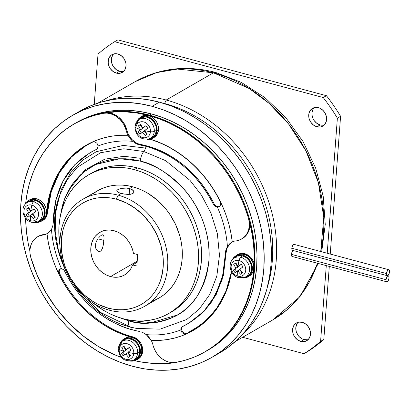 <?xml version="1.0" encoding="UTF-8"?>
<svg xmlns="http://www.w3.org/2000/svg" width="410" height="410" viewBox="0 0 410 410"><rect width="100%" height="100%" fill="white"/><g stroke="black" fill="none" stroke-linecap="round" stroke-linejoin="round"><path stroke-width="0.61" d="M205.246 351.724A131.42 108.563 60 0 1 165.327 363.731L175.116 362.558L184.628 360.405L193.786 357.289L202.519 353.236L210.76 348.274L218.443 342.452L225.505 335.805L231.896 328.395L237.564 320.271L242.459 311.503L246.548 302.155L249.803 292.299L252.191 282.018L253.698 271.394L254.302 260.504L254.015 249.439L252.826 238.282L250.751 227.119L247.804 216.044L244.011 205.138L239.394 194.494L233.997 184.182L227.857 174.296L221.031 164.907L213.559 156.092L205.512 147.918L196.949 140.451L187.929 133.742L178.534 127.853L168.838 122.831L158.911 118.71L148.83 115.523L149.532 115.118L138.267 112.704L127.023 111.494L115.907 111.505L105.027 112.729L94.484 115.159L84.388 118.767L74.707 123.594L84.47 118.736L94.556 115.138L105.083 112.719L115.948 111.505L127.054 111.499L138.283 112.709L149.532 115.118A131.42 108.563 -120 0 0 74.712 123.594A131.42 108.563 60 0 1 149.532 115.118L148.83 115.523L137.565 113.109L126.321 111.899L115.205 111.909L104.324 113.134L93.782 115.564L83.686 119.172L74.128 123.928L65.205 129.785L57 136.689L49.595 144.566L43.055 153.345L37.448 162.939L32.831 173.256L29.243 184.198L26.722 195.657L25.681 203.211A131.42 108.563 60 0 1 74.01 123.999A131.42 108.563 60 0 1 148.83 115.523A131.42 108.563 60 0 1 250.336 225.321A131.42 108.563 60 0 1 205.246 351.724L207.957 350.166A131.42 108.563 -120 0 0 253.042 223.757A131.42 108.563 -120 0 0 151.536 113.959L149.532 115.118A131.42 108.563 60 0 1 251.033 224.916A131.42 108.563 60 0 1 205.948 351.319A131.42 108.563 -120 0 0 251.033 224.916A131.42 108.563 -120 0 0 149.532 115.118L151.536 113.959L162.698 117.547L173.661 122.282L184.326 128.11L194.586 134.982L204.339 142.829L213.497 151.577L221.974 161.14L229.677 171.431L236.544 182.342L242.5 193.776L247.496 205.615L251.473 217.751L254.405 230.071L256.255 242.443L257.008 254.764L256.655 266.9L255.204 278.744L252.668 290.178L249.065 301.094L244.437 311.39L238.82 320.958L232.28 329.712L224.87 337.568L216.67 344.446L207.752 350.284M172.646 362.645A131.42 108.563 60 0 1 134.583 360.662L142.383 362.204L153.612 363.414L164.712 363.409L172.646 362.645L166.029 363.327A131.42 108.563 -120 0 0 172.646 362.645A131.42 108.563 -120 0 1 166.029 363.327A131.42 108.563 -120 0 0 172.646 362.645M212.057 357.279L219.273 353.123A139.631 115.348 -120 0 0 267.176 218.817A139.631 115.348 -120 0 0 159.331 102.157L152.11 106.313A139.631 115.348 60 0 1 259.96 222.973A139.631 115.348 60 0 1 212.057 357.279A139.631 115.348 60 0 1 132.563 366.289A139.631 115.348 60 0 1 24.718 249.628A139.631 115.348 60 0 1 72.616 115.323A139.631 115.348 60 0 1 152.11 106.313L159.331 102.157L171.19 105.97L182.839 110.997L194.166 117.188L205.067 124.491L215.434 132.83L225.167 142.121L234.166 152.284L242.356 163.216L249.649 174.809L255.978 186.955L261.283 199.537L265.516 212.436L268.627 225.52L270.595 238.671L271.394 251.755L271.02 264.655L269.478 277.237L266.782 289.388L262.954 300.986L258.034 311.923L252.073 322.091L245.118 331.388L237.246 339.736L228.534 347.044L219.058 353.246M79.827 111.166L90.2 106L100.916 102.177L112.104 99.609L123.651 98.313L135.443 98.308L147.374 99.594L159.331 102.157A139.631 115.348 -120 0 0 79.837 111.161L72.616 115.323M132.563 366.289L144.515 368.846L156.446 370.133L168.243 370.127L179.79 368.836L190.978 366.263L201.694 362.445L211.837 357.407L221.313 351.206L230.03 343.893L237.902 335.549L244.852 326.247L250.817 316.079L255.732 305.148L259.561 293.545L262.257 281.398L263.799 268.811L264.173 255.917L263.374 242.828L261.411 229.682L258.295 216.593L254.067 203.698L248.762 191.116L242.433 178.97L235.135 167.377L226.95 156.446L217.946 146.283L208.213 136.991L197.851 128.653L186.95 121.35L175.618 115.154L163.969 110.126L152.11 106.313L140.159 103.756L128.227 102.469L116.43 102.474L104.883 103.766L93.7 106.339L82.984 110.157L72.837 115.195L63.36 121.396L54.643 128.709L46.776 137.053L39.821 146.355L33.861 156.523L28.941 167.454L25.112 179.057L22.417 191.203L20.874 203.79L20.5 216.685L21.299 229.774L23.267 242.925L26.378 256.009L30.606 268.904L35.916 281.486L42.245 293.632L49.538 305.224L57.728 316.156L66.727 326.319L76.46 335.611L86.828 343.949L97.724 351.252L109.055 357.448L120.704 362.476L132.563 366.289M76.711 122.441L86.474 117.578L96.56 113.985L107.087 111.566L117.957 110.346L129.058 110.341L140.287 111.551L151.536 113.959A131.42 108.563 -120 0 0 76.721 122.436L74.01 123.999M29.92 251.186A131.42 108.563 60 0 1 25.651 218.376L26.414 231.312L28.264 243.689L29.92 251.186M205.871 351.365L211.463 347.87L219.145 342.048L226.207 335.401L232.598 327.99L238.266 319.867L243.161 311.098L247.25 301.75L250.505 291.894L252.893 281.619L254.395 270.989L255.005 260.104L254.718 249.034L253.529 237.877L251.453 226.72L248.506 215.639L244.708 204.733L240.096 194.089L234.699 183.777L228.56 173.891L221.733 164.502L214.261 155.687L206.215 147.513L197.646 140.046L188.631 133.337L179.237 127.454L169.54 122.426L159.613 118.305L149.532 115.118L160.694 118.705L171.657 123.436L182.322 129.268L192.577 136.14L202.335 143.987L211.493 152.735L219.965 162.298L227.673 172.584L234.535 183.501L240.496 194.929L245.487 206.773L249.47 218.909L252.401 231.225L254.251 243.601L255.005 255.917L254.651 268.058L253.201 279.902L250.659 291.336L247.061 302.252L242.428 312.543L236.816 322.111L230.276 330.865L222.866 338.721L214.666 345.599L205.743 351.437M68.598 190.312L84.962 169.848L104.801 159.157L124.066 156.282L140.738 158.347M64.298 270.626L64.8 271.481L64.298 270.626M63.345 269.565L63.688 269.877L63.345 269.565M137.442 359.406A12.32 10.178 60 0 1 135.73 360.154L137.98 359.068L140.568 356.3L141.906 352.508L142.039 350.381L141.219 346.04L139.057 342.063L135.843 338.988L133.978 337.922A12.32 10.178 60 0 1 141.87 348.572A12.32 10.178 60 0 1 137.442 359.406L138.144 359.001A12.32 10.178 -120 0 0 142.562 348.085A12.32 10.178 -120 0 0 134.526 337.45L132.85 336.861L132.148 337.266L133.978 337.922L132.261 337.486A106.984 88.381 -120 0 0 133.978 337.922L132.148 337.266L132.85 336.861L132.148 337.266C102.187 329.476 73.944 305.117 59.004 274.029L58.507 272.107L58.85 270.339L60.706 268.852L62.981 269.298L61.536 268.801A101.091 83.512 60 0 1 51.486 229.405L52.798 226.007L53.197 222.138C54.366 187.401 68.654 163.221 96.063 149.604L97.698 147.943L98.057 145.996L97.575 148.184L96.319 149.476M144.709 333.561L146.18 334.591L151.234 340.438A16.426 13.566 60 0 1 152.827 344.431A16.426 13.566 -120 0 0 151.234 340.438A106.984 88.381 -120 0 0 231.588 271.943L230.461 277.683L228.247 285.719L225.377 293.396L221.856 300.658L217.725 307.449L213.005 313.717L207.737 319.416L201.956 324.505L195.708 328.943L189.041 332.7L182.004 335.744L174.645 338.055L167.029 339.613L159.203 340.413L151.234 340.438L148.968 337.245L146.18 334.591L143.146 332.725L144.709 333.561M143.116 332.71L141.537 332.064M40.19 221.636L43.48 219.883L45.771 216.818L46.438 214.922A12.32 10.178 60 0 1 42.179 220.805L42.881 220.401A12.32 10.178 -120 0 0 47.176 214.363L47.442 212.595L46.74 213.005L46.438 214.922L46.555 213.077A106.984 88.381 -120 0 0 46.438 214.922L46.74 213.005C50.133 179.026 65.508 155.359 92.875 141.998L94.941 141.875L97.078 143.392L98.057 145.996A101.091 83.512 60 0 1 132.707 141.337L137.77 144.376L146.109 146.349L146.867 145.914L140.374 144.443L139.62 144.879L146.114 146.349A7.395 3.213 -75 0 1 143.766 151.49A9.24 4.018 105 0 0 140.317 161.13C153.355 163.534 167.869 172.846 183.854 189.061C198.947 205.594 211.211 233.874 208.88 260.883C204.933 289.101 193.392 307.72 174.255 316.73C156.507 323.92 141.199 325.248 128.315 320.717A9.24 4.018 105 0 0 130.431 327.042A9.24 4.018 105 0 0 130.564 327.072L136.33 328.395L160.038 329.158L186.724 319.492L199.316 309.012L209.792 294.375L216.834 276.053L219.463 255.245L217.367 233.695L211.017 213.195L201.469 195.155L189.989 180.354L165.645 160.659L143.766 151.49L123.892 148.784L100.588 152.715L77.039 167.48L67.091 179.826L59.645 195.324L55.622 212.759L55.212 231.491L58.471 250.653L65.277 269.349M111.125 113.252A20.531 16.959 -120 0 0 107.307 112.673L111.125 113.252L113.749 114.17L118.669 117.173L122.81 121.498L124.466 124.045L127.126 130.887A16.431 13.571 -120 0 0 128.735 134.91L131.779 139.369L128.735 134.91A16.431 13.571 -120 0 1 127.126 130.887L126.429 131.292A16.431 13.571 -120 0 0 128.017 135.285A106.984 88.381 -120 0 0 46.576 212.826L47.278 206.353L48.805 198.02L51.014 189.989L53.889 182.312L57.41 175.055L61.541 168.264L66.261 162.001L71.53 156.302L77.311 151.213L83.553 146.775L90.22 143.023L97.257 139.979L104.611 137.668L112.227 136.11L120.048 135.31L128.017 135.285A16.431 13.571 60 0 1 126.429 131.292L126.08 130.031L126.429 131.292L127.126 130.887L126.782 129.627A20.531 16.959 -120 0 0 111.125 113.252L110.423 113.657L111.125 113.252M103.31 113.314A20.531 16.959 60 0 1 110.423 113.657L115.579 115.892L120.161 119.592L123.764 124.45L126.08 130.031L126.782 129.627L126.08 130.031A20.531 16.959 60 0 0 110.423 113.657L106.825 113.088L103.31 113.314A131.415 108.563 60 0 1 148.584 115.456L137.114 113.037L125.67 111.868L114.364 111.961L103.31 113.314M130.564 327.072A9.24 4.018 -75 0 1 130.431 327.042L136.33 328.395L160.038 329.158L186.724 319.492L199.316 309.012L209.792 294.375L216.834 276.053L219.463 255.245L217.367 233.695L211.017 213.195L201.469 195.155L189.989 180.354L165.645 160.659L143.766 151.49A7.395 3.213 105 0 0 146.114 146.349C164.856 151.182 194.658 166.839 213.62 204.723L215.47 206.594L217.361 207.132L219.068 206.722L220.278 205.451L220.703 203.637L220.231 201.705A106.774 88.206 60 0 0 149.942 139.277A106.774 88.206 60 0 1 220.231 201.705L220.703 203.637L220.278 205.451L219.068 206.722L217.361 207.132A101.091 83.512 60 0 1 227.412 246.523L225.838 250.069L225.228 254.062C224.06 288.804 209.771 312.979 182.358 326.596L180.979 328.113L180.825 329.942A101.091 83.512 60 0 1 146.18 334.591A101.091 83.512 60 0 0 180.825 329.942L180.907 328.354L181.579 327.129L188.462 323.475L203.775 311.395L215.399 295.159L222.671 275.735L225.838 250.069L227.412 246.523L229.533 243.909L232.27 241.982L230.943 233.218L228.949 224.49L226.31 215.865L223.035 207.393L219.155 199.147L214.691 191.178L209.684 183.552L204.17 176.326L198.179 169.54L191.767 163.257L184.971 157.517L177.848 152.361L170.447 147.825L162.821 143.951L150.342 139.195A106.984 88.381 -120 0 1 232.27 241.982A16.426 13.571 60 0 1 235.678 240.87A16.426 13.571 -120 0 0 232.27 241.982L231.758 242.259M237.641 254.595L241.039 253.431L244.796 253.718A12.32 10.178 -120 0 0 237.779 254.513L237.077 254.917A12.32 10.178 60 0 1 244.093 254.123L244.796 253.718L246.866 254.497L250.602 257.244L253.324 261.201L254.22 263.656A12.32 10.178 -120 0 0 244.796 253.718L244.093 254.123L248.127 256.091L251.417 259.51L253.462 263.85L253.949 268.458L254.292 256.014L253.477 243.386L251.514 230.702L248.414 218.094L249.198 221.989L249.285 225.859L248.67 229.544L247.379 232.9L245.457 235.791L242.981 238.113L240.055 239.768L236.79 240.696A20.536 16.964 60 0 0 241.669 238.974L242.371 238.569A20.536 16.964 -120 0 0 250.038 224.111L249.372 229.139L248.076 232.496L246.159 235.386L242.3 238.61M241.669 238.974A20.536 16.964 60 0 0 248.414 218.094L249.116 217.689L248.414 218.094A131.42 108.563 60 0 1 253.949 268.458L253.949 268.458A12.32 10.178 60 0 0 244.093 254.123L240.373 253.831L238.615 254.226L235.571 256.024A12.32 10.178 60 0 1 237.077 254.917M232.116 242.064L229.303 244.483L226.925 248.619L227.934 246.42L230.989 242.853M217.551 206.671L216.459 206.291L218.663 206.696L217.551 206.671M130.81 327.139A7.395 3.213 -75 0 1 132.317 329.86C113.57 325.027 83.768 309.371 64.8 271.481C80.375 301.704 102.879 321.163 132.317 329.86A7.395 3.213 105 0 0 130.81 327.139M135.833 142.644L131.779 139.369L135.833 142.644L138.042 143.761L146.867 145.914C165.609 150.747 195.411 166.404 214.374 204.288L216.229 206.174M226.238 251.063L225.982 253.626L226.766 249.065M189.22 323.039L204.513 310.975L216.142 294.749L223.424 275.315L225.982 253.626L225.228 254.062L225.982 253.626L221.974 280.619L210.637 303.595M182.25 326.785L181.717 327.698M146.867 145.914L146.109 146.349C175.547 155.041 198.045 174.501 213.62 204.723L214.374 204.288C198.819 174.081 176.32 154.621 146.867 145.914M146.119 148.143L123.215 145.406L96.288 151.705L82.764 160.11L70.653 172.733L61.321 189.502L56.021 209.587M122.175 324.377L132.604 327.887M181.492 329.005L181.656 327.903L181.666 330.173L181.492 329.005M181.871 330.752L182.153 331.3L181.871 330.752M184.08 333.145L183.685 332.915M60.183 269.078L60.67 268.724M138.108 359.022L140.148 357.402L142.132 354.03L142.618 352.021L142.49 347.695L140.927 343.452L138.144 339.875L134.526 337.45L132.85 336.861L132.148 337.266C102.187 329.476 73.944 305.117 59.004 274.029L59.706 273.624C74.646 304.712 102.889 329.071 132.85 336.861C102.889 329.071 74.646 304.712 59.706 273.624L59.209 271.522L59.378 270.38M42.732 220.483L45.551 217.982L46.53 216.285L47.176 214.363L51.276 191.613L59.394 172.764L71.355 157.05L86.638 145.16L71.355 157.05L59.394 172.764L51.276 191.613L47.442 212.595L46.74 213.005L50.604 191.916L58.794 172.989L70.868 157.24L86.279 145.365L92.875 141.998L94.941 141.875L97.078 143.392L98.057 145.996A101.091 83.512 60 0 1 132.707 141.337L130.078 138.59L128.017 135.285L132.707 141.337L136.017 143.597L139.62 144.879L140.374 144.443L138.042 143.761M181.066 330.896L181.507 331.803L181.066 330.896M182.132 332.612L181.507 331.803L182.132 332.612M183.752 333.725L182.896 333.263L183.752 333.725M185.546 333.971L184.654 333.965L185.546 333.971M182.153 331.3L182.911 332.284L184.956 333.479L187.068 333.335L186.365 333.74L192.961 330.368L206.927 319.913L218.269 306.27L226.556 289.937L231.445 271.666L225.833 291.771L216.116 309.386L202.745 323.608L186.365 333.74L193.007 330.342M46.991 233.741A106.984 88.381 -120 0 0 132.025 337.425L125.937 335.564L117.998 332.474L110.223 328.671L102.674 324.192L95.397 319.062L88.447 313.327L81.887 307.023L75.758 300.202L70.11 292.914L64.98 285.216L60.408 277.16L56.431 268.811L53.08 260.227L50.379 251.479L48.344 242.628L46.991 233.741A16.426 13.571 60 0 1 43.573 234.853A16.426 13.571 -120 0 0 46.991 233.741L49.528 231.927L51.486 229.405L47.416 233.51M60.311 268.97L59.711 269.647L59.209 271.522L59.706 273.624L59.004 274.029L58.507 272.107L58.85 270.339L59.947 269.139L61.536 268.801A101.091 83.512 60 0 1 51.486 229.405L52.798 226.007M139.897 331.567L132.317 329.86L139.897 331.567M38.217 236.385L39.944 235.53L44.275 234.448A16.426 13.571 -120 0 0 47.719 233.321L47.811 233.275M142.48 115.933L146.006 114.805A12.32 10.178 -120 0 0 142.516 115.912L141.814 116.317A12.32 10.178 60 0 1 148.584 115.456L144.679 115.292L142.859 115.804L140.292 117.434A12.32 10.178 60 0 1 141.814 116.317M165.327 363.731L166.029 363.327L165.327 363.731A131.42 108.563 -120 0 0 175.731 362.45L172.282 362.63L168.756 362.045L165.291 360.728L162.017 358.719L159.065 356.1L156.543 352.974L154.555 349.458L153.171 345.691A20.536 16.964 60 0 0 175.731 362.45A131.42 108.563 60 0 1 165.327 363.731M37.587 236.749A20.536 16.964 60 0 0 30.724 257.224A131.42 108.563 60 0 0 121.206 357.325L113.959 354.476L97.908 346.214L82.753 335.626L68.819 322.942L56.401 308.433L45.766 292.412L37.146 275.218L30.724 257.224L30.017 253.375L29.991 249.562L30.647 245.949L31.965 242.658L33.886 239.824L36.346 237.554L39.242 235.934L43.573 234.853L42.471 235.027L43.173 234.622A20.536 16.964 -120 0 0 38.289 236.344L37.587 236.749A20.536 16.964 60 0 1 42.471 235.027L44.275 234.448A16.426 13.571 -120 0 0 47.719 233.321M216.459 206.291L214.374 204.288L213.62 204.723L214.297 205.702L215.742 206.727L217.361 207.132A101.091 83.512 60 0 1 227.412 246.523L231.804 242.233M130.431 327.042A9.24 4.018 -75 0 1 128.315 320.717L135.654 322.286L142.977 323.075L150.219 323.075L157.307 322.28L164.174 320.702L170.755 318.355L176.982 315.264L182.798 311.457L188.149 306.972L192.977 301.847L197.246 296.138L200.905 289.896L203.924 283.182L206.276 276.063L207.931 268.606L208.88 260.883L209.105 252.965L208.618 244.929L207.409 236.857L205.497 228.826L202.904 220.908L199.644 213.185L195.76 205.733L191.28 198.614L186.258 191.906L180.728 185.663L174.757 179.959L168.392 174.839L161.704 170.36L154.749 166.557L147.595 163.472L140.317 161.13A9.24 4.018 -75 0 1 143.766 151.49L123.892 148.784L100.588 152.715L77.039 167.48L67.091 179.826L59.645 195.324C40.38 245.17 77.89 314.777 130.441 327.042M60.132 217.136L64.59 198.968L72.76 183.726L83.512 172.205L95.602 164.518L119.766 158.711L140.317 161.13L132.978 159.557L125.655 158.772L118.413 158.772L111.325 159.567L104.458 161.145L97.882 163.493L91.655 166.583L85.839 170.391L80.488 174.875L75.655 180L71.386 185.709L67.727 191.952L64.708 198.66L62.356 205.784L60.132 217.141M117.701 317.038L128.315 320.717M177.458 314.988L151.305 322.644L129.017 320.312M225.982 253.626L225.228 254.062L225.982 253.626M182.599 326.462L181.656 327.903M53.09 224.167L55.755 200.469L63.027 181.041L74.651 164.81L89.964 152.725L96.063 149.604M96.673 149.235L90.718 152.289M42.179 220.805A12.32 10.178 60 0 1 40.467 221.554M239.02 260.555A8.379 6.924 60 0 1 245.723 270.308A8.379 6.924 60 0 1 237.851 276.156A3.7 1.609 105 0 0 238.687 277.713A3.7 1.609 -75 0 1 237.851 276.156A8.379 6.924 -120 0 0 245.723 270.308A8.379 6.924 -120 0 0 239.02 260.555A28.341 12.32 105 0 0 238.015 266.608L241.213 264.281L243.002 266.884L239.804 269.206L242.566 272.64L240.465 274.203L237.703 270.769A28.341 12.32 105 0 0 237.851 276.156A28.341 12.32 -75 0 1 237.703 270.769L235.084 272.763L233.295 270.159L235.914 268.166L233.731 264.404L235.832 262.841L238.015 266.608A28.341 12.32 -75 0 1 239.02 260.555A8.379 6.924 -120 0 0 231.148 266.403A8.379 6.924 -120 0 0 237.851 276.156A8.379 6.924 60 0 1 231.148 266.403A8.379 6.924 60 0 1 239.02 260.555A3.7 1.609 -75 0 1 240.772 257.239A3.7 1.609 105 0 0 239.02 260.555M245.575 276.899A10.973 9.061 -120 0 0 249.229 266.341A10.973 9.061 -120 0 0 240.772 257.239A10.973 9.061 60 0 1 249.388 267.084A10.973 9.061 60 0 1 244.421 277.462A10.973 9.061 60 0 1 239.235 277.667A3.7 1.609 -75 0 1 238.687 277.713L244.421 277.462L246.379 276.709A11.301 9.333 -120 0 0 251.494 266.018A11.301 9.333 -120 0 0 242.617 255.881L240.772 257.239L242.617 255.881L246.323 257.69L249.336 260.821L251.212 264.804L251.658 269.032L250.607 272.855L249.562 274.433L246.63 276.606M248.557 276.458A12.115 10.009 -120 0 0 249.28 276.089A12.115 10.009 -120 0 0 253.436 264.435A12.115 10.009 -120 0 0 244.078 254.313L242.674 255.122A12.115 10.009 60 0 1 252.032 265.244A12.115 10.009 60 0 1 247.876 276.899A12.115 10.009 60 0 1 242.474 277.965L245.077 277.898L248.68 276.371L251.243 273.321L252.365 269.221L252.329 266.966L251.063 262.482L248.388 258.587L244.719 255.886L242.674 255.122L244.078 254.313L248.05 256.25L249.792 257.782L252.468 261.672L253.293 263.881L253.734 266.157L253.406 270.559L251.525 274.203L248.383 276.535M242.382 276.868A12.115 10.009 -120 0 0 244.339 277.196M237.139 255.117L239.983 254.092L244.078 254.313A12.115 10.009 -120 0 0 237.185 255.092L235.781 255.901A12.115 10.009 60 0 1 242.674 255.122L240.603 254.789L236.678 255.456L233.536 257.787L232.147 260.042A12.115 10.009 60 0 1 235.781 255.901M235.171 257.311L237.026 256.194L238.799 255.676L242.617 255.881A11.301 9.333 -120 0 0 235.191 257.29L233.556 258.613A10.973 9.061 60 0 1 240.772 257.239A10.973 9.061 -120 0 0 232.685 259.438M239.804 269.206L243.002 266.884L241.213 264.281L238.015 266.608L241.331 264.47L238.015 266.608L235.832 262.841L233.731 264.404L235.934 263.041L233.731 264.404L235.914 268.166L237.877 267.033L235.407 263.435L237.877 267.033L233.295 270.159L237.877 267.033L233.295 270.159L235.084 272.763L239.665 269.636L237.703 270.769L240.465 274.203L242.566 272.64L239.804 269.206M236.616 271.589L234.971 269.196L236.616 271.589M242.013 273.05L239.665 269.636L242.013 273.05M133.788 353.446A8.379 6.924 60 0 1 125.911 359.298A8.379 6.924 60 0 1 119.207 349.545A3.7 1.327 -175.7 0 1 118.198 348.536A3.7 1.327 4.3 0 0 119.207 349.545A8.379 6.924 -120 0 0 125.911 359.298A8.379 6.924 -120 0 0 133.788 353.446A28.341 10.158 -175.7 0 1 127.869 352.349L130.631 355.783L128.525 357.341L125.767 353.907L123.149 355.901L121.36 353.302L123.979 351.308A28.341 10.158 -175.7 0 1 119.207 349.545A28.341 10.158 4.3 0 0 123.979 351.308L121.79 347.542L123.892 345.978L126.08 349.745L129.273 347.419L131.062 350.022L127.869 352.349A28.341 10.158 4.3 0 0 133.788 353.446A8.379 6.924 -120 0 0 127.085 343.693A8.379 6.924 -120 0 0 119.207 349.545A8.379 6.924 60 0 1 127.085 343.693A8.379 6.924 60 0 1 133.788 353.446A3.7 1.327 4.3 0 0 137.606 353.148A3.7 1.327 -175.7 0 1 133.788 353.446M131.538 360.897A10.973 9.061 -120 0 0 137.606 353.148A10.973 9.061 60 0 1 132.486 360.6C123.866 361.794 119.105 357.766 118.198 348.526L121.621 341.75A10.973 9.061 60 0 1 132.281 342.032A10.973 9.061 60 0 1 137.606 353.148L139.718 352.169L137.606 353.148A10.973 9.061 -120 0 0 132.861 342.473A10.973 9.061 -120 0 0 122.651 341.053M132.486 360.6L134.444 359.847A11.301 9.333 -120 0 0 139.718 352.169L138.667 355.998L137.622 357.571L134.695 359.749M135.941 360.036L137.345 359.227A12.115 10.009 -120 0 0 141.834 351.554L140.43 352.359A12.115 10.009 60 0 1 135.941 360.036A12.115 10.009 60 0 1 130.534 361.102L133.142 361.041L136.745 359.508L139.303 356.464L140.43 352.359L141.834 351.554L140.707 355.654L139.584 357.341L136.443 359.678M125.204 338.26L128.043 337.23L130.067 337.117L132.143 337.45L136.11 339.393L137.852 340.92L140.527 344.81L141.358 347.024L141.834 351.554A12.115 10.009 -120 0 0 136.556 339.736A12.115 10.009 -120 0 0 125.245 338.235L123.84 339.044A12.115 10.009 60 0 1 135.151 340.541A12.115 10.009 60 0 1 140.43 352.359L139.953 347.829L137.945 343.559L136.453 341.73L132.778 339.029L128.668 337.927L124.742 338.593L121.601 340.93L120.207 343.185A12.115 10.009 60 0 1 123.84 339.044M121.806 341.955A12.115 10.009 -120 0 0 120.791 345.502M123.231 340.449L125.086 339.331L128.75 338.711L132.584 339.736L134.383 340.828L137.401 343.964L138.503 345.886L139.687 350.068L139.718 352.169A11.301 9.333 -120 0 0 134.234 340.725A11.301 9.333 -120 0 0 123.251 340.433L121.621 341.75A10.973 9.061 60 0 0 118.521 348.039M130.072 356.187L127.73 352.779L125.767 353.907L128.525 357.341L130.631 355.783L127.869 352.349L131.062 350.022L129.273 347.419L126.08 349.745L129.396 347.608L126.08 349.745L123.892 345.978L121.79 347.542L123.999 346.183L121.79 347.542L123.979 351.308L125.942 350.176L123.466 346.578L125.942 350.176L121.36 353.302L125.942 350.176L121.36 353.302L123.149 355.901L127.73 352.779L130.072 356.187M124.681 354.727L123.036 352.333L124.681 354.727M27.967 201.848L29.822 200.731L33.482 200.111L35.414 200.423L33.569 201.781L35.414 200.423A11.301 9.333 -120 0 0 27.988 201.833L26.353 203.15A10.973 9.061 60 0 1 33.569 201.781A10.973 9.061 60 0 1 42.184 211.621A10.973 9.061 60 0 1 37.218 222A10.973 9.061 60 0 1 32.031 222.205A3.7 1.609 -75 0 1 31.483 222.256A3.7 1.609 -75 0 1 30.647 220.698A8.379 6.924 60 0 1 23.944 210.945A8.379 6.924 60 0 1 31.821 205.092A3.7 1.609 -75 0 1 33.569 201.781A10.973 9.061 -120 0 0 25.481 203.98M29.94 199.66L32.779 198.63L36.874 198.85A12.115 10.009 -120 0 0 29.981 199.634L28.577 200.444A12.115 10.009 60 0 1 35.475 199.66L36.874 198.85L40.846 200.792L44.08 204.149L46.089 208.423L46.566 212.954L45.443 217.054L44.321 218.74L41.179 221.077M41.359 221A12.115 10.009 -120 0 0 42.076 220.626A12.115 10.009 -120 0 0 46.233 208.977A12.115 10.009 -120 0 0 36.874 198.85L35.475 199.66L33.4 199.327L29.474 199.993L26.332 202.33L24.943 204.585A12.115 10.009 60 0 1 28.577 200.444M28.628 207.378L30.811 211.145A28.341 12.32 -75 0 1 31.821 205.092A8.379 6.924 -120 0 0 23.944 210.945A8.379 6.924 -120 0 0 30.647 220.698A28.341 12.32 -75 0 1 30.499 215.306L27.88 217.3L26.091 214.702L28.71 212.708L26.527 208.941L28.628 207.378L26.527 208.941L28.731 207.583L26.527 208.941L28.71 212.708L26.091 214.702L30.673 211.575L28.71 212.708L30.673 211.575L28.203 207.978L30.673 211.575L26.091 214.702L27.88 217.3L30.499 215.306A28.341 12.32 105 0 0 30.647 220.698A8.379 6.924 -120 0 0 38.519 214.845A8.379 6.924 -120 0 0 31.821 205.092A28.341 12.32 105 0 0 30.811 211.145L34.009 208.818L35.798 211.422L32.6 213.748L35.362 217.182L33.261 218.74L30.499 215.306L32.462 214.179L30.499 215.306L33.261 218.74L35.362 217.182L32.6 213.748L35.798 211.422L34.009 208.818L30.811 211.145L34.127 209.008L30.811 211.145L28.628 207.378M35.183 221.41A12.115 10.009 -120 0 0 37.136 221.738M35.475 199.66A12.115 10.009 60 0 1 44.834 209.782A12.115 10.009 60 0 1 40.677 221.436A12.115 10.009 60 0 1 35.27 222.502L37.874 222.44L41.477 220.908L44.039 217.864L45.167 213.759L44.685 209.228L42.676 204.959L39.442 201.597L35.475 199.66M38.371 221.441A10.973 9.061 -120 0 0 42.025 210.878A10.973 9.061 -120 0 0 33.569 201.781A3.7 1.609 105 0 0 31.821 205.092A8.379 6.924 60 0 1 38.519 214.845A8.379 6.924 60 0 1 30.647 220.698A3.7 1.609 105 0 0 31.483 222.256L37.218 222L39.175 221.246A11.301 9.333 -120 0 0 44.29 210.561A11.301 9.333 -120 0 0 35.414 200.423L37.32 201.136L40.744 203.657L43.24 207.286L44.008 209.346L44.454 213.569L43.404 217.397L42.358 218.971L39.427 221.149M29.412 216.126L27.767 213.733L29.412 216.126M34.809 217.587L32.462 214.179L34.809 217.587M135.192 126.295A10.973 9.061 60 0 1 138.293 120.012A10.973 9.061 60 0 1 148.958 120.294A10.973 9.061 60 0 1 154.278 131.405A3.7 1.327 -175.7 0 1 150.46 131.707A8.379 6.924 60 0 1 142.583 137.555A8.379 6.924 60 0 1 135.879 127.802A8.379 6.924 -120 0 0 142.583 137.555A8.379 6.924 -120 0 0 150.46 131.707A28.341 10.158 -175.7 0 1 144.54 130.605L147.303 134.039L145.201 135.602L142.439 132.169L139.82 134.162L138.032 131.559L140.65 129.565A28.341 10.158 -175.7 0 1 135.879 127.802A28.341 10.158 4.3 0 0 140.65 129.565L138.462 125.803L140.563 124.24L142.752 128.007L145.945 125.68L147.733 128.284L144.54 130.605A28.341 10.158 4.3 0 0 150.46 131.707A8.379 6.924 -120 0 0 143.756 121.954A8.379 6.924 -120 0 0 135.879 127.802A3.7 1.327 -175.7 0 1 134.869 126.792A3.7 1.327 4.3 0 0 135.879 127.802A8.379 6.924 60 0 1 143.756 121.954A8.379 6.924 60 0 1 150.46 131.707A3.7 1.327 4.3 0 0 154.278 131.405A10.973 9.061 -120 0 0 149.537 120.73A10.973 9.061 -120 0 0 139.323 119.31M139.907 118.71L141.763 117.593L145.422 116.968L147.354 117.28L151.054 119.09L152.684 120.514L155.175 124.143L155.949 126.203L156.394 130.431A11.301 9.333 -120 0 0 150.911 118.982A11.301 9.333 -120 0 0 139.928 118.69L138.293 120.012L134.869 126.787C135.777 136.028 140.543 140.051 149.158 138.862A10.973 9.061 60 0 0 154.278 131.405L156.394 130.431L155.339 134.254L154.298 135.833L151.367 138.006M141.875 116.517L144.715 115.492L146.744 115.379L148.815 115.712L152.781 117.649L156.02 121.011L157.199 123.072L158.029 125.281L158.506 129.811A12.115 10.009 -120 0 0 153.227 117.993A12.115 10.009 -120 0 0 141.916 116.491L140.512 117.301A12.115 10.009 60 0 1 151.828 118.803A12.115 10.009 60 0 1 157.102 130.621L158.506 129.811L157.378 133.911L154.821 136.96L153.114 137.934M138.483 120.217A12.115 10.009 -120 0 0 137.463 123.764M152.612 138.298A12.115 10.009 60 0 1 147.205 139.364L149.814 139.297L153.417 137.77L155.974 134.721L157.102 130.621A12.115 10.009 60 0 1 152.612 138.298L154.016 137.488A12.115 10.009 -120 0 0 158.506 129.811L157.102 130.621L156.625 126.09L154.616 121.821L151.382 118.459L149.45 117.286L145.34 116.189L141.414 116.855L138.273 119.187L136.884 121.442A12.115 10.009 60 0 1 140.512 117.301M149.158 138.862L151.116 138.108A11.301 9.333 -120 0 0 156.394 130.431L154.278 131.405A10.973 9.061 -120 0 1 148.215 139.154M144.715 126.874L142.752 128.007L140.563 124.24L138.462 125.803L140.671 124.44L138.462 125.803L140.65 129.565L142.613 128.432L140.138 124.835L142.613 128.432L138.032 131.559L142.613 128.432L138.032 131.559L139.82 134.162L144.402 131.036L142.439 132.169L145.201 135.602L147.303 134.039L144.54 130.605L147.733 128.284L145.945 125.68L142.752 128.007L144.715 126.874M141.353 132.989L139.708 130.595L141.353 132.989M146.749 134.449L144.402 131.036L146.749 134.449M291.879 249.449L292.53 250.341L387.199 275.679A3.08 1.338 -75 0 1 386.492 273.572L291.787 248.224L291.807 249.024M292.55 250.346L292.104 250.003L291.787 248.224L386.492 273.572A3.08 1.338 -75 0 1 388.793 269.729A3.08 1.338 -75 0 1 389.5 271.84A3.08 1.338 -75 0 1 387.199 275.679M292.017 256.44L386.738 281.798A3.08 1.338 -75 0 1 386.03 279.687L291.325 254.338L291.556 256.096L291.325 254.338L291.951 252.068L293.078 250.618L293.637 250.5M291.459 253.534L291.325 254.338L386.03 279.687A3.08 1.338 -75 0 1 388.332 275.848A3.08 1.338 -75 0 1 389.039 277.954A3.08 1.338 -75 0 1 386.738 281.798M298.126 322.265A10.265 8.482 -120 0 0 296.394 332.074A10.265 8.482 -120 0 0 304.015 339.582L300.807 341.428A10.265 8.482 60 0 1 292.878 332.853A10.265 8.482 60 0 1 296.399 322.978A10.265 8.482 60 0 1 302.247 322.316L305.609 323.956L308.351 326.806L310.052 330.424L310.426 332.351L310.144 336.082L308.556 339.167L307.336 340.32L304.281 341.617L300.807 341.428L297.445 339.787L294.703 336.938L293.001 333.32L292.627 331.393L292.596 329.481L293.55 326.006L295.718 323.423L298.772 322.127L302.247 322.316A10.265 8.482 60 0 1 310.175 330.89A10.265 8.482 60 0 1 306.654 340.766A10.265 8.482 60 0 1 300.807 341.428L304.015 339.582L307.49 339.767M314.27 107.62A10.265 8.482 -120 0 0 312.538 117.429A10.265 8.482 -120 0 0 320.159 124.932L316.95 126.782A10.265 8.482 60 0 1 309.017 118.203A10.265 8.482 60 0 1 312.538 108.332A10.265 8.482 60 0 1 318.385 107.666L320.113 108.317L323.229 110.608L325.494 113.903L326.565 117.706L326.288 121.437L324.694 124.522L323.475 125.675L320.42 126.972L316.95 126.782L313.583 125.142L310.841 122.293L309.14 118.674L308.766 116.748L309.048 113.016L310.642 109.926L313.301 107.953L314.911 107.481L318.385 107.666A10.265 8.482 60 0 1 326.314 116.245A10.265 8.482 60 0 1 322.793 126.121A10.265 8.482 60 0 1 316.95 126.782L320.159 124.932L323.628 125.122M113.693 53.935A10.265 8.482 -120 0 0 111.961 63.74A10.265 8.482 -120 0 0 119.582 71.248L116.373 73.098A10.265 8.482 60 0 1 108.445 64.519A10.265 8.482 60 0 1 111.966 54.643A10.265 8.482 60 0 1 117.813 53.982L121.175 55.622L123.917 58.471L125.619 62.089L125.993 64.021L126.024 65.928L125.07 69.408L122.897 71.986L119.848 73.282L116.373 73.098L113.011 71.453L110.269 68.608L109.265 66.861L108.194 63.058L108.471 59.332L109.116 57.672L111.284 55.089L114.339 53.792L117.813 53.982A10.265 8.482 60 0 1 125.742 62.561A10.265 8.482 60 0 1 122.221 72.437A10.265 8.482 60 0 1 116.373 73.098L119.582 71.248L123.056 71.437M164.6 103.51L164.6 103.51A134.705 111.279 60 0 1 267.31 287.4A134.705 111.279 -120 0 0 164.6 103.51L166.204 100.019L164.6 103.51A134.705 111.279 -120 0 0 160.781 102.551A134.705 111.279 60 0 1 164.6 103.51M241.469 335.498A137.581 113.652 -120 0 0 269.252 203.457A137.581 113.652 -120 0 0 166.204 100.019A137.581 113.652 60 0 1 269.252 203.457A137.581 113.652 60 0 1 241.469 335.498M213.425 72.811L249.234 88.534L269.042 103.33L288.589 123.979L305.87 150.726L318.38 182.65L323.767 217.397L320.733 251.514A137.581 113.652 -120 0 0 213.425 72.811L166.204 100.019L213.425 72.811A137.581 113.652 -120 0 0 135.1 81.682L156.574 72.631L177.386 69.08L213.425 72.811A11.295 4.91 -75 0 1 215.629 72.432A11.295 4.91 105 0 0 213.425 72.811M317.489 263.261L309.381 281.931L298.695 297.778L272.491 320.087A137.581 113.652 -120 0 0 317.489 263.261M217.249 73.897A11.295 4.91 105 0 0 215.629 72.432A11.295 4.91 -75 0 1 217.249 73.897M388.772 269.724L389.469 270.805L389.305 273.004L388.372 275.023L387.219 275.684L386.522 274.603L386.691 272.409L387.619 270.385L388.772 269.724L294.006 244.36L293.411 244.462L292.32 245.928L291.787 248.224L292.827 245.016L293.98 244.35M106.21 100.793A137.581 113.652 60 0 1 166.204 100.019A137.581 113.652 -120 0 0 106.21 100.793M117.86 39.867L326.437 95.699A182.486 150.752 60 0 1 340.587 116.281L330.229 254.056L340.587 116.281A182.486 150.752 -120 0 0 326.437 95.699L323.229 97.544A182.486 150.752 60 0 1 337.379 118.131L340.587 116.281L337.379 118.131A182.486 150.752 -120 0 0 323.229 97.544L114.651 41.718L117.86 39.867L326.437 95.699L323.229 97.544L114.651 41.718A182.486 150.752 -120 0 0 98.026 54.064A182.486 150.752 60 0 1 114.651 41.718L117.86 39.867M329.297 266.423L323.803 339.5A182.486 150.752 60 0 1 307.177 351.847A182.486 150.752 -120 0 0 323.803 339.5L320.594 341.345A182.486 150.752 60 0 1 303.969 353.697L307.177 351.847L303.969 353.697A182.486 150.752 -120 0 0 320.594 341.345L326.288 265.618L320.594 341.345L323.803 339.5L329.297 266.423M297.711 322.726L296.758 324.156L295.805 327.631L296.21 331.475L297.911 335.093L299.177 336.641L302.288 338.932L304.015 339.582A10.265 8.482 -120 0 0 308.135 339.629M313.85 108.081L312.897 109.511L311.943 112.986L311.974 114.897L313.05 118.7L314.05 120.443L316.792 123.292L320.159 124.932A10.265 8.482 -120 0 0 324.274 124.983M113.273 54.392L111.679 57.482L111.371 59.301L111.402 61.213L112.473 65.011L113.478 66.758L116.22 69.608L119.582 71.248A10.265 8.482 -120 0 0 123.697 71.294M98.026 54.064L94.238 104.391L98.026 54.064M242.648 337.281L303.969 353.697L242.648 337.281M327.221 253.247L337.379 118.131L327.221 253.247M293.252 250.536L291.643 252.847M389.039 277.954L388.752 276.181L387.752 275.956L387.158 276.504L386.03 279.687L386.066 280.722L386.763 281.803L387.322 281.69L388.449 280.235L389.039 277.954M129.621 188.585L129.181 194.422L129.621 188.585L132.163 189.62L133.957 191.721L133.547 193.048L130.688 194.278L127.715 194.427L122.744 193.807L118.633 192.562L116.804 191.075L116.829 190.563L117.865 189.563L121.483 188.38L126.423 188.082L129.621 188.585L132.727 186.796L129.621 188.585M116.804 191.075L116.829 190.563L117.178 191.66M103.945 238.871L103.858 240.388L97.923 238.799L103.858 240.388L103.945 238.871M103.894 236.437L103.961 237.533L103.894 236.437M103.417 235.038L103.72 235.596L102.971 234.776L103.417 235.038L102.367 234.812L102.971 234.776M101.608 235.145L100.711 235.765L101.608 235.145M99.738 236.642L98.733 237.744L99.738 236.642M97.764 239.035L96.898 240.465L97.764 239.035M96.186 242.023L96.898 240.465L96.186 242.023M96.914 250.387L95.725 248.193L95.453 246.784L95.689 243.627L95.453 246.784L96.227 249.413L97.729 251.084L99.527 251.509L100.399 251.202L101.183 250.556L102.418 248.378L103.223 245.37L103.858 240.388L102.864 246.953M110.536 276.571A24.641 20.356 60 0 1 91.502 255.983A24.641 20.356 60 0 1 99.958 232.285A24.641 20.356 60 0 1 113.985 230.697A24.641 20.356 60 0 1 133.445 253.457L132.553 249.577L131.113 245.815L129.16 242.259L126.751 239.015L123.948 236.165L120.827 233.787L117.475 231.947L113.985 230.697L109.772 230.015L105.652 230.246L101.788 231.373L98.323 233.357L95.397 236.119L93.116 239.558L91.573 243.53L90.825 247.896L90.902 252.483L91.799 257.111L93.48 261.606L95.884 265.798L98.918 269.519L102.464 272.63L106.385 275.013L110.536 276.571L114.072 277.201L117.562 277.196L120.909 276.55L124.025 275.284L126.818 273.429L129.217 271.041L131.154 268.181L132.584 264.927L136.837 266.064L137.698 254.595L133.445 253.457L137.698 254.595L136.837 266.064L132.584 264.927A24.641 20.356 60 0 1 124.563 274.982A24.641 20.356 60 0 1 110.536 276.571L137.201 261.206L110.536 276.571M118.193 195.17L116.358 199.152A58.522 48.344 60 0 1 163.17 267.258A58.522 48.344 60 0 1 108.163 308.115L109.537 310.247A61.807 51.06 -120 0 0 167.628 267.1A61.807 51.06 -120 0 0 118.193 195.17A61.807 51.06 60 0 1 165.927 246.81A61.807 51.06 60 0 1 144.725 306.26A61.807 51.06 60 0 1 109.537 310.247A61.807 51.06 60 0 1 61.797 258.608A61.807 51.06 60 0 1 83.004 199.157A61.807 51.06 60 0 1 118.193 195.17L121.196 193.438L118.193 195.17A61.807 51.06 -120 0 0 60.101 238.318A61.807 51.06 -120 0 0 109.537 310.247L108.163 308.115A58.522 48.344 60 0 1 61.351 240.009A58.522 48.344 60 0 1 116.358 199.152L118.193 195.17M151.577 301.345A61.807 51.06 -120 0 0 159.264 297.885A61.807 51.06 -120 0 0 180.467 238.435A61.807 51.06 -120 0 0 132.727 186.796L137.975 188.482L143.136 190.706L148.148 193.448L157.563 200.372L165.855 208.982L169.479 213.82L175.511 224.332L179.729 235.606L181.107 241.403L181.978 247.22L182.332 253.016L182.168 258.725L181.486 264.291L180.292 269.672L178.596 274.808L176.418 279.646L173.778 284.145L170.703 288.266L167.218 291.956L163.359 295.195L159.167 297.937L154.672 300.166M168.689 313.542L171.698 311.81A80.083 66.159 -120 0 0 199.168 234.781A80.083 66.159 -120 0 0 137.314 167.874L134.306 169.607A80.083 66.159 60 0 1 196.159 236.514A80.083 66.159 60 0 1 168.689 313.542A80.083 66.159 60 0 1 123.097 318.708A80.083 66.159 60 0 1 93.06 302.939L103.115 310.088L109.613 313.64L116.296 316.525L123.097 318.708L129.95 320.179L136.797 320.917L143.561 320.912L150.183 320.169L156.599 318.698L162.744 316.505L168.561 313.614L173.999 310.057L178.996 305.865L183.511 301.078L187.498 295.748L190.916 289.916L193.74 283.643L195.934 276.991L197.482 270.021L198.363 262.805L198.578 255.409L198.122 247.901L196.995 240.362L195.206 232.854L192.782 225.459L189.738 218.243L186.109 211.278L181.927 204.626L177.228 198.358L172.067 192.531L166.486 187.201L160.541 182.419L154.288 178.232L147.79 174.68L141.107 171.795L134.306 169.607L137.314 167.874L144.115 170.063L150.798 172.943L157.296 176.5L163.549 180.687L169.494 185.469L175.075 190.799L180.236 196.626L184.936 202.894L189.118 209.546L192.746 216.511L195.79 223.727L198.214 231.122L200.003 238.63L201.131 246.169L201.587 253.672L201.371 261.073L200.49 268.289L198.942 275.259L196.749 281.911L193.925 288.184L190.506 294.011L186.519 299.346L182.004 304.133L177.007 308.325L171.57 311.882M91.717 173.046L97.667 170.078L103.812 167.89L110.228 166.414L116.85 165.671L123.615 165.671L130.462 166.404L137.314 167.874A80.083 66.159 -120 0 0 91.722 173.04L88.714 174.773A80.083 66.159 60 0 1 134.306 169.607L127.454 168.141L120.612 167.403L113.847 167.403L107.22 168.146L100.809 169.622L94.659 171.81L88.842 174.701L83.404 178.258L78.407 182.45L73.892 187.237L69.905 192.572L66.487 198.404L63.668 204.672L61.469 211.324L59.921 218.294L59.04 225.51L58.825 232.911L59.978 245.528A80.083 66.159 60 0 1 88.714 174.773M93.444 193.469L97.636 190.727L102.126 188.498L106.872 186.806L111.822 185.668L116.932 185.095L122.154 185.095L127.438 185.658L132.727 186.796A61.807 51.06 -120 0 0 97.539 190.778L83.004 199.157M117.188 190.055L118.833 189.107L121.483 188.38L126.423 188.082M132.163 189.62L133.67 190.998L133.916 192.418L132.866 193.582L130.688 194.278L124.389 194.104L119.807 193.018L117.721 192.085M108.163 308.115L98.313 304.41L93.562 301.811L84.65 295.256L76.798 287.103L70.31 277.662L65.431 267.299L63.658 261.893L61.531 250.899L61.351 240.009L63.13 229.641L64.734 224.782L66.794 220.196L69.295 215.937L72.206 212.037L75.507 208.541L79.161 205.477L83.133 202.878L87.381 200.767L91.876 199.163L96.565 198.086L101.403 197.543L106.344 197.543L111.346 198.081L116.358 199.152L126.208 202.858L135.525 208.516L143.951 215.906L151.152 224.747L156.866 234.694L160.858 245.375L162.99 256.368L163.17 267.258L161.391 277.626L159.787 282.49L157.727 287.072L155.226 291.331L152.31 295.231L149.014 298.731L145.36 301.791L141.388 304.394L137.135 306.501L132.645 308.105L127.956 309.181L123.118 309.724L118.172 309.724L113.175 309.186L108.163 308.115M137.119 262.313L132.584 264.927L137.119 262.313M102.418 248.378L101.183 250.556L100.399 251.202L99.527 251.509L97.713 251.074M133.957 191.721L133.916 192.418M75.107 286.406L100.235 312.271L130.667 327.093M193.638 329.978L192.936 330.383M188.426 323.5L189.179 323.065M87.007 144.95L86.305 145.355M90 152.704L90.754 152.269M249.28 276.089L247.876 276.899M238.692 277.719C230.62 275.981 226.95 263.486 233.556 258.613M26.353 203.15C19.747 208.029 23.416 220.524 31.493 222.256M42.076 220.626L40.677 221.436M235.325 341.499L272.491 320.087L287.359 309.555L300.146 296.363L318.268 263.471M321.701 251.771L325.248 224.465L323.193 196.144L315.659 168.074L303.016 141.527L285.842 117.685L264.901 97.636L241.126 82.307L215.558 72.411C186.483 64.908 159.664 67.998 135.1 81.682L97.939 103.1M159.264 297.885L144.725 306.26"/></g></svg>
